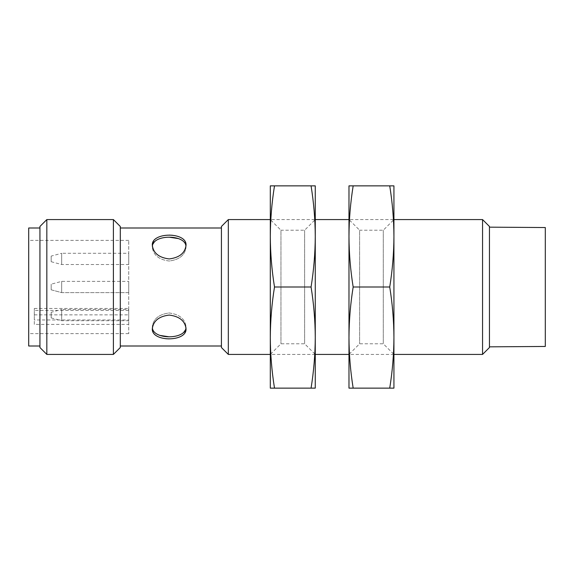 <?xml version="1.0" encoding="UTF-8"?>
<svg xmlns="http://www.w3.org/2000/svg" width="574" height="574" viewBox="0 0 574 574"><rect width="100%" height="100%" fill="white"/><g stroke="black" fill="none" stroke-linecap="round" stroke-linejoin="round"><path stroke-width="0.43" stroke-dasharray="2.87 2.15" d="M169.172 261.019C158.926 259.692 153.308 255.107 152.318 247.272C153.315 255.114 158.933 259.699 169.165 261.019C179.411 259.699 185.029 255.114 186.026 247.272C185.036 255.107 179.418 259.692 169.172 261.019M169.172 312.981C179.418 314.308 185.036 318.893 186.026 326.728C185.029 318.886 179.411 314.301 169.179 312.981C158.933 314.301 153.315 318.886 152.318 326.728C153.308 318.893 158.926 314.308 169.172 312.981M169.172 237.177C158.926 237.263 153.308 240.628 152.318 247.272L152.318 245.285C153.301 238.612 158.919 235.218 169.172 235.103M172.48 235.268C180.91 236.136 185.424 239.48 186.026 245.285L186.026 247.272C185.854 243.189 183.357 240.305 178.55 238.619M34.318 314.861L128.72 314.861L128.72 308.468L128.72 319.976L34.318 319.976L34.318 308.468L34.318 324.396L128.72 324.396L128.72 333.637L128.72 240.363L128.72 314.861M169.172 336.823C179.418 336.737 185.036 333.372 186.026 326.728L186.026 328.715C185.043 335.388 179.425 338.782 169.172 338.897M165.864 338.732C157.434 337.864 152.921 334.52 152.318 328.715L152.318 326.728C152.49 330.811 154.987 333.695 159.794 335.381M221.428 228L221.428 346L221.428 228M120.289 346L120.289 228L120.289 346M186.026 247.272L186.026 245.285C185.029 253.098 179.411 257.654 169.179 258.939C158.933 257.654 153.308 253.098 152.318 245.285L152.318 247.272M152.318 326.728L152.318 328.715C153.315 320.902 158.926 316.346 169.165 315.061C179.411 316.346 185.029 320.902 186.026 328.715L186.026 326.728M128.72 240.363L28.7 240.363L28.7 333.637L28.7 240.363M39.936 228L39.936 346L39.936 228M28.7 346L28.7 228M128.72 292.618L128.72 281.382L128.72 292.618L128.72 281.382L128.72 292.618L61.662 292.618L61.662 281.382L61.662 292.618L61.662 281.382L61.662 292.618L51.172 289.813L51.172 284.187L51.172 289.813L51.172 284.187L61.662 281.382L128.72 281.382L61.662 281.382L51.172 284.187L51.172 289.813L61.662 292.618L128.72 292.618M128.72 253.285L128.72 264.528L128.72 253.285L61.662 253.285L61.662 264.528L61.662 253.285L51.172 256.097L51.172 261.715L51.172 256.097M128.72 309.472L128.72 320.715L128.72 309.472L61.662 309.472L61.662 320.715L61.662 309.472L51.172 312.285L51.172 317.903L51.172 312.285M128.72 324.396L128.72 319.976M39.936 347.535L39.936 226.465M46.831 354.423L46.831 219.577M113.394 354.423L113.394 219.577M120.289 347.535L120.289 226.465M221.428 347.535L221.428 226.465M228.323 354.423L228.323 219.577M482.555 354.423L482.555 219.577M353.168 388.139L389.732 388.139C392.451 371.285 393.843 354.431 393.929 337.569L393.929 219.577L348.978 219.577L348.978 337.569C349.057 354.423 350.456 371.285 353.168 388.139L348.978 388.139L348.978 219.577L359.618 230.217L359.618 343.783L359.618 230.217L383.289 230.217L393.929 219.577L393.929 337.569C393.843 320.715 392.451 303.854 389.732 287L353.168 287C350.456 303.854 349.057 320.715 348.978 337.569L348.978 236.431C349.057 253.285 350.456 270.146 353.168 287M274.501 388.139L311.072 388.139C313.784 371.285 315.183 354.431 315.262 337.569L315.262 219.577L270.311 219.577L270.311 337.569C270.39 354.423 271.789 371.285 274.501 388.139L270.311 388.139L270.311 219.577L280.951 230.217L280.951 343.783L280.951 230.217L304.622 230.217L315.262 219.577L315.262 337.569C315.183 320.715 313.784 303.854 311.072 287L274.501 287C271.789 303.854 270.39 320.715 270.311 337.569L270.311 236.431C270.39 253.285 271.789 270.146 274.501 287M489.45 347.535L489.45 226.465M489.45 227.161L489.45 346.839L489.45 227.161M545.3 346.459L545.3 227.541M34.318 324.396L34.318 319.976M311.072 388.139L315.262 388.139L315.262 185.861L270.311 185.861L270.311 236.431C270.39 219.569 271.789 202.715 274.501 185.861M304.622 230.217L304.622 343.783L304.622 230.217M311.072 287C313.784 270.146 315.183 253.285 315.262 236.431C315.183 219.577 313.784 202.715 311.072 185.861M389.732 388.139L393.929 388.139L393.929 185.861L348.978 185.861L348.978 236.431C349.057 219.569 350.456 202.715 353.168 185.861M383.289 230.217L383.289 343.783L383.289 230.217M389.732 287C392.451 270.146 393.843 253.285 393.929 236.431C393.843 219.577 392.451 202.715 389.732 185.861M128.72 310.441L34.318 310.441M128.72 333.637L28.7 333.637M393.929 354.423L348.978 354.423L359.618 343.783L383.289 343.783L393.929 354.423M315.262 354.423L270.311 354.423L280.951 343.783L304.622 343.783L315.262 354.423M51.172 317.903L61.662 320.715L128.72 320.715M51.172 261.715L61.662 264.528L128.72 264.528M34.318 308.468L128.72 308.468"/><path stroke-width="0.86" d="M169.172 258.939C179.418 257.647 185.036 253.091 186.026 245.285C187.067 231.781 151.271 231.788 152.318 245.285C153.301 253.091 158.919 257.64 169.172 258.939M152.375 246.289C152.928 234.242 185.05 234.163 185.94 246.088M185.969 327.711C185.416 339.758 153.294 339.837 152.404 327.912M178.55 238.619L169.172 237.177M159.794 335.381L169.172 336.823M221.428 228L120.289 228M169.172 235.103L172.48 235.268M169.172 338.897L165.864 338.732M169.172 315.061C158.926 316.353 153.308 320.909 152.318 328.715C151.271 342.219 187.074 342.212 186.026 328.715C185.043 320.909 179.425 316.36 169.172 315.061M39.936 228L28.7 228L28.7 346L39.936 346M39.936 226.465L39.936 347.535L46.831 354.423L46.831 219.577L39.936 226.465M113.394 354.423L120.289 347.535L120.289 226.465L113.394 219.577L113.394 354.423L46.831 354.423M113.394 219.577L46.831 219.577M221.428 226.465L221.428 347.535L228.323 354.423L228.323 219.577L221.428 226.465M482.555 354.423L489.45 347.535L489.45 226.465L482.555 219.577L482.555 354.423L393.929 354.423M482.555 219.577L393.929 219.577M348.978 219.577L315.262 219.577M270.311 219.577L228.323 219.577M489.45 227.161L545.3 227.541L545.3 346.459L489.45 346.839M311.072 388.139C313.784 371.285 315.183 354.423 315.262 337.569L315.262 236.431C315.183 219.569 313.784 202.715 311.072 185.861L315.262 185.861L315.262 236.431C315.183 253.285 313.784 270.146 311.072 287C313.784 303.854 315.183 320.715 315.262 337.569L315.262 388.139L274.501 388.139C271.789 371.285 270.39 354.431 270.311 337.569C270.39 320.715 271.789 303.854 274.501 287C271.789 270.146 270.39 253.285 270.311 236.431L270.311 388.139L274.501 388.139M311.072 287L274.501 287M270.311 185.861L270.311 236.431C270.39 219.577 271.789 202.715 274.501 185.861L270.311 185.861M311.072 185.861L274.501 185.861M389.732 388.139C392.451 371.285 393.843 354.423 393.929 337.569L393.929 236.431C393.843 219.569 392.451 202.715 389.732 185.861L393.929 185.861L393.929 236.431C393.843 253.285 392.451 270.146 389.732 287C392.451 303.854 393.843 320.715 393.929 337.569L393.929 388.139L353.168 388.139C350.456 371.285 349.057 354.431 348.978 337.569C349.057 320.715 350.456 303.854 353.168 287C350.456 270.146 349.057 253.285 348.978 236.431L348.978 388.139L353.168 388.139M389.732 287L353.168 287M348.978 185.861L348.978 236.431C349.057 219.577 350.456 202.715 353.168 185.861L348.978 185.861M389.732 185.861L353.168 185.861M221.428 346L120.289 346M348.978 354.423L315.262 354.423M270.311 354.423L228.323 354.423"/></g></svg>
